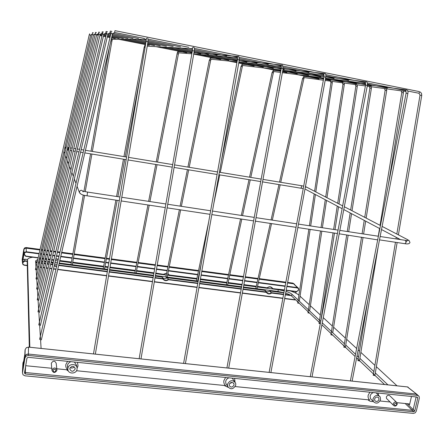 <?xml version="1.0" encoding="UTF-8"?>
<svg xmlns="http://www.w3.org/2000/svg" width="444" height="444" viewBox="0 0 444 444"><rect width="100%" height="100%" fill="white"/><g stroke="black" fill="none" stroke-linecap="round" stroke-linejoin="round"><path stroke-width="0.67" d="M180.653 209.901L167.094 277.461L166.567 277.544L165.851 277.217L179.382 209.707M149.223 205.161L136.047 273.415L135.492 273.504L134.787 273.182L147.935 204.967M117.199 200.333L104.423 269.297L103.841 269.391L103.147 269.075L115.895 200.139M84.576 195.332L72.211 265.101L71.589 265.196L70.907 264.89L83.278 195.005M201.282 263.653L197.574 281.435L196.348 281.18L208.691 221.822M241.797 219.114L227.517 285.337L227.045 285.409L226.301 285.07L240.548 218.925M271.545 223.598L256.921 289.166L256.477 289.238L255.716 288.889L270.302 223.41M397.019 385.819L376.357 366.722M387.923 384.865L375.319 372.949M33.8 257.109C29.931 257.503 27.839 258.353 27.522 259.657L29.82 347.241M37.202 286.363L41.103 348.429M27.522 259.657L27.195 261.816L29.31 347.191M37.762 259.485L35.603 260.933L37.196 286.352M46.581 259.435L44.983 259.279M43.451 259.179L42.025 259.141M40.526 259.168L39.25 259.257M46.148 261.316L44.55 261.161M43.013 261.072L41.586 261.039M40.088 261.072L38.806 261.177M37.318 261.422L35.675 262.11M284.243 290.903L278.299 289.721L257.403 286.991M256.177 286.83L243.767 285.209M241.974 284.97L227.988 283.144M226.751 282.983L200.327 279.526M198.512 279.293L198.035 279.226M196.786 279.065L167.538 275.241M166.278 275.075L155.722 273.698M153.879 273.454L136.48 271.179M135.204 271.012L109.912 267.71M108.036 267.46L104.845 267.044M103.552 266.877L72.611 262.831M71.306 262.659L59.663 261.139M57.837 260.9L55.445 260.589M53.713 260.362L51.632 260.09M49.978 259.873L48.163 259.635M283.916 292.674L277.938 291.48L257.015 288.755M256.593 288.7L243.445 286.991M241.647 286.757L227.606 284.926M227.162 284.87L200.005 281.335M198.191 281.096L197.663 281.03M197.192 280.969L167.172 277.062M166.678 276.995L155.406 275.53M153.563 275.291L135.598 272.949M134.848 272.855L109.601 269.564M107.726 269.319L103.94 268.831M103.208 268.737L71.689 264.63M70.973 264.535L59.23 263.009M57.404 262.77L55.012 262.459M53.28 262.232L51.199 261.966M49.545 261.749L47.73 261.51M298.917 295.16L298.89 295.138C297.314 293.734 294.489 292.335 290.415 290.942M298.174 300.094L291.969 294.239C290.898 293.279 288.9 292.335 285.975 291.403M297.891 301.998L291.597 296.009C290.537 295.049 288.55 294.106 285.642 293.173M374.903 365.379L360.861 352.403M359.474 351.121L358.169 349.911M356.643 348.507L346.664 339.283M345.338 338.056L333.605 327.217M332.334 326.04L323.265 317.66M320.335 314.951L310.406 305.777M309.229 304.689L300.055 296.209M373.942 371.656L359.884 358.375M358.563 357.131L357.048 355.7M355.527 354.262L345.743 345.021M344.477 343.823L331.518 331.585M331.463 331.535L322.277 322.86M334.471 233.083L320.729 321.401L319.558 320.291M319.514 320.246L308.486 309.834M308.447 309.795L298.213 300.133M384.532 384.51L356.615 357.925M355.1 356.482L331.18 333.705M331.13 333.655L321.894 324.864M320.368 323.404L319.242 322.333M319.197 322.289L308.186 311.805M308.147 311.766L297.924 302.031M332.312 335.048L331.008 334.815M38.079 300.372L38.783 300.294L100.094 34.588L101.931 33.378M345.288 347.419L343.939 347.164M38.833 312.354L39.566 312.237M359.396 360.867L357.997 360.595M39.655 325.491L40.426 325.347M374.797 375.546L373.343 375.247M40.565 339.949L41.37 339.782M320.296 323.781L319.075 323.41M37.39 289.399L38.067 289.31L96.675 34.782L98.44 33.622M309.246 313.064L308.025 312.859M36.758 279.304L37.407 279.232M298.951 303.252L297.769 303.058M36.169 269.996L36.797 269.935M22.228 260.362L22.899 264.513L24.215 265.24L27.289 265.634L24.22 265.235L22.899 264.513L22.522 263.081L23.16 264.385L24.265 265.001L27.284 265.39M294.805 299.944L284.626 298.64L294.805 299.944L295.471 299.694M38.123 257.92L25.674 256.293L23.954 254.412L24.093 253.413L24.903 252.142L26.407 251.77L39.144 253.457M298.462 288.267L298.501 289.599L298.301 288.517L297.386 287.956L286.874 286.569M59.085 263.614L107.626 269.924M109.502 270.168L153.463 275.879M155.306 276.124L162.149 277.117C163.586 278.865 165.301 279.093 167.305 277.789L167.904 277.156M197.763 283.5L168.537 279.72L167.305 277.789L198.085 281.685M199.9 281.918L241.547 287.335M243.34 287.568L264.696 290.343L266.406 292.035L264.585 289.743M265.856 291.469L267.81 291.919L269.974 291.031L283.883 292.835M23.932 254.151L23.016 259.796L24.814 259.157L27.556 259.512M39.716 261.094L40.071 261.144M41.52 261.327L42.913 261.51M44.422 261.705L46.01 261.916M47.591 262.121L49.406 262.354M51.06 262.571L52.509 262.759L53.036 263.281M52.353 262.115L52.88 263.941M161.805 276.362L163.103 278.732C164.546 280.491 166.278 280.719 168.293 279.404L197.83 283.122M24.431 253.535L24.093 253.413L23.848 249.767L22.222 259.757L23.893 249.572L24.842 248.39L26.124 248.152L39.938 249.994L26.124 248.152L26.357 252.164L25.103 252.475L24.431 253.535L24.315 254.251L25.724 256.055L38.173 257.687M286.941 286.202L297.352 287.579L293.595 283.777L287.54 282.967L293.595 283.777L297.996 287.812M285.758 282.734L259.146 279.187L285.758 282.734M257.914 279.026L245.199 277.328L257.914 279.026M243.401 277.089L229.687 275.263L243.401 277.089M228.449 275.097L201.743 271.545L228.449 275.097M198.446 271.101L169.153 267.199L198.446 271.101M167.893 267.033L157.126 265.601L167.893 267.033M155.283 265.357L138.045 263.059L155.283 265.357M136.769 262.887L111.3 259.496L136.769 262.887M109.424 259.246L106.36 258.841L109.424 259.246M105.073 258.669L74.081 254.54L105.073 258.669M72.772 254.368L61.583 252.875L72.772 254.368M59.757 252.63L57.365 252.314L59.757 252.63M55.628 252.081L53.546 251.804L55.628 252.081M51.893 251.587L50.078 251.343L51.893 251.587M48.496 251.132L46.909 250.921L48.496 251.132M45.393 250.721L44 250.533L45.393 250.721M42.552 250.338L41.331 250.177L42.552 250.338M22.2 260.045L22.522 263.081L22.838 261.782L23.859 260.872L27.3 261.033M266.5 292.141C267.826 293.823 269.453 294.028 271.367 292.757L269.741 291.103L270.318 290.487M54.584 264.297L57.054 264.274M298.54 290.254L296.536 291.73M25.724 256.055L23.954 254.412L23.854 253.174M23.016 259.796L22.516 260.706L23.826 252.836M297.386 287.956L297.352 287.579L298.451 288.25L298.301 288.517M267.183 287.89L267.277 287.679C269.386 286.291 271.156 286.519 272.594 288.372L272.211 288.389C270.884 286.746 269.275 286.552 267.377 287.806M169.125 274.953L196.864 278.699L169.369 275.091L167.832 273.776L169.131 274.964L196.914 278.466M166.611 273.432L163.786 274.131L166.655 273.204M53.713 259.862L51.72 259.701L53.469 259.934L53.935 259.401M269.974 291.031L271.634 293.062C269.53 294.455 267.76 294.222 266.317 292.374L266.489 292.124L264.696 290.343M167.554 277.716L168.537 279.72C166.345 281.146 164.458 280.902 162.881 278.987L163.103 278.732L161.938 276.984M107.309 271.795L58.664 265.44M50.622 264.458L52.703 264.707M22.206 259.507L23.843 249.151L23.848 249.767L24.642 248.518L26.124 248.152L26.113 247.541L40.071 249.406M23.843 249.151L24.631 247.902L26.113 247.541M22.305 260.645L22.222 259.113M41.464 249.589L42.691 249.75M44.139 249.944L45.532 250.133M47.042 250.333L48.635 250.544M50.211 250.755L52.031 250.999M53.685 251.221L55.766 251.498M57.498 251.726L59.896 252.048M61.722 252.292L72.877 253.779M74.187 253.951L105.178 258.086M106.471 258.258L109.518 258.663M111.394 258.913L136.88 262.315M138.156 262.482L155.378 264.779M157.226 265.029L168.004 266.467M169.264 266.633L198.562 270.54M201.842 270.979L228.566 274.542M229.809 274.708L243.506 276.534M245.299 276.773L258.036 278.471M259.268 278.638L285.864 282.184M287.64 282.417L292.862 283.117L294.144 283.955M292.862 283.117L294.672 284.432M394.394 404.268C394.827 405.938 395.626 406.021 396.792 404.501C396.364 402.825 395.565 402.747 394.394 404.268M397.219 404.218C396.192 406.227 394.932 406.582 393.434 405.283L393.229 403.824C394.244 401.814 395.504 401.459 397.003 402.747L397.219 404.218M396.414 402.175L390.043 395.998C388.561 394.727 387.323 395.077 386.324 397.047L386.535 398.484L387.107 399.045M52.997 370.435C53.674 372.311 54.656 372.411 55.944 370.729C55.267 368.847 54.285 368.753 52.997 370.435M56.888 370.457C55.006 373.171 53.363 373.132 51.948 370.34L51.981 369.974C53.846 367.266 55.494 367.293 56.915 370.068L56.888 370.457M56.876 369.658L56.194 363.275C54.801 360.55 53.186 360.517 51.36 363.17L51.36 363.914M371.534 399.717L370.457 398.607L370.096 395.937L371.24 393.817L373.287 392.557M235.22 386.563L369.636 399.961C368.292 398.745 367.81 397.164 368.187 395.21L369.863 392.207M373.21 401.443C371.112 401.776 369.391 401.226 368.037 399.8M380.569 399.644C378.593 403.485 376.179 404.129 373.337 401.576L372.971 398.884C374.93 395.06 377.333 394.4 380.186 396.914L380.569 399.644M226.607 384.693L225.807 383.344L225.702 381.357C226.146 379.581 227.267 378.405 229.06 377.827M76.496 370.74L225.635 385.608C224.131 384.326 223.548 382.661 223.887 380.619L225.613 377.478M228.055 387.285L224.098 385.453M234.621 378.399L234.993 381.923M235.775 385.148C233.255 389.538 230.519 389.926 227.567 386.313L227.461 384.315C229.959 379.936 232.689 379.531 235.653 383.089L235.775 385.148M67.56 367.055L67.499 365.384C67.921 363.519 69.103 362.287 71.04 361.694M56.782 368.775L67.915 369.885C66.223 368.531 65.518 366.783 65.812 364.635L67.582 361.338M68.398 371.062L66.45 369.741M77.472 362.348L78.044 365.873L77.095 368.187M77.045 369.253C76.412 374.309 67.777 374.248 67.854 369.169L67.915 368.342C68.548 363.309 77.106 363.331 77.106 368.348L77.045 369.253M416.711 394.189L407.525 386.94L28.527 347.125L26.351 347.708L25.18 349.539L24.981 350.988M374.575 399.045C375.707 396.825 377.1 396.448 378.754 397.907L378.971 399.483C377.833 401.703 376.434 402.081 374.786 400.605L374.575 399.045M229.215 384.493C230.664 381.957 232.245 381.718 233.96 383.788L234.027 384.97C232.573 387.512 230.991 387.74 229.282 385.658L229.215 384.493M69.841 368.531C71.8 365.623 73.576 365.628 75.164 368.548L75.13 369.064C73.155 371.978 71.379 371.967 69.808 369.025L69.841 368.531M51.759 368.276L25.697 365.712M23.721 360.939L22.905 363.309L22.505 371.295L24.953 356.521L22.478 373.043L23.055 374.808L25.025 375.824L413.375 413.403L415.207 412.848L416.294 411.183L419.358 398.101L419.081 396.292L417.582 395.404L28.41 355.444L26.168 356.049L24.964 357.931L22.478 373.043M28.51 347.125L28.377 354.051L416.034 394.006L28.377 354.051C26.562 354.046 25.419 354.873 24.953 356.521L25.186 349.522M416.145 396.936L413.192 409.573L416.145 396.936M405.172 403.502L412.226 410.312L25.314 372.499L412.226 410.312L413.192 409.573L407.076 403.69M25.33 373.976L413.758 411.771L414.729 411.027L417.793 397.946L417.199 397.047L28.1 357.303L26.951 358.13L24.481 373.054L25.33 373.976L25.314 372.499L24.631 372.128L25.314 372.499L25.563 366.505M417.471 394.827L407.392 386.924M74.215 366.783C73.066 368.132 71.745 368.381 70.252 367.527M231.824 382.34L229.437 383.855M24.875 353.973L22.916 365.789L24.875 353.973M22.483 371.489L22.872 363.692M378.105 393.051L378.51 395.243M411.483 396.459L409.546 404.762L408.963 403.879L396.964 402.686M390.104 401.998L380.014 400.993M74.403 362.032L76.607 365.395L76.951 367.421M232.123 378.144L234.793 381.707M376.09 392.846L379.071 395.798M413.758 411.771L412.226 410.312L413.192 409.573L414.729 411.027M28.41 355.444L28.377 354.051L26.146 354.651L24.953 356.521L24.964 357.931M418.348 395.632L416.034 394.006L417.582 395.404M22.511 372.76L22.472 371.573M189.205 167.299L210.645 60.467L209.34 60.195L210.484 57.898M211.078 59.102L210.351 59.024L210.129 58.38L210.894 57.842M281.357 66.611L281.274 68.37L283.094 68.687L228.704 368.137M238.894 62.06L281.307 66.572L281.03 65.684L282.073 64.946M157.531 162.11L178.383 54.107L177.062 53.835C177.445 52.187 177.783 51.415 178.066 51.532M237.546 57.814L237.429 59.646L239.266 59.973L185.414 363.592M193.734 53.968L237.518 57.792L237.279 56.949L238.345 56.199M178.299 52.786L177.767 51.981L178.544 51.437M145.049 47.564L144.145 47.353L145.005 45.055M192.535 48.757L192.38 50.677L194.244 51.021L140.981 358.924M147.247 46.148L192.518 48.74L192.341 47.974L193.429 47.214M145.271 46.259L144.772 45.46L145.499 44.905M92.363 151.432L111.938 41.015L110.895 40.831M146.276 39.422L146.076 41.464L147.974 41.819L95.355 354.129M111.255 39.272L146.265 39.394L146.159 38.75L147.264 37.984M111.677 39.633L111.239 39.344L111.66 39.638M111.477 38.317L111.916 38.256M220.285 172.394L242.296 66.705L241.009 66.434L242.269 64.158M242.746 65.396L242.119 65.318L241.875 64.652L242.629 64.119M324.02 75.158L323.97 76.868L325.774 77.173L270.896 372.572M282.822 70.185L323.942 75.103L323.626 74.192L324.653 73.46M250.799 177.395L273.354 72.827L272.072 72.555L273.449 70.302M273.826 71.556L273.282 71.484L273.016 70.807L273.765 70.28M365.573 83.472L365.562 85.143L367.355 85.437L312.021 376.889M325.574 78.249L365.462 83.405L365.129 82.479L366.139 81.757M280.752 182.301L303.829 78.832L302.558 78.566L304.035 76.335M304.334 77.6L303.851 77.534L303.579 76.851L304.312 76.324M406.06 91.558L406.082 93.201L407.864 93.495L352.125 381.102M367.21 86.192L405.91 91.486L405.566 90.559L406.56 89.843M27.195 261.816L27.506 259.884M278.299 289.721L277.938 291.48M291.597 296.009L291.969 294.239M371.328 88.267L369.957 88.084M102.214 31.779L101.954 33.383L102.331 33.455M98.979 33.106L98.507 34.177L100.094 34.588M386.635 90.426L385.209 90.237M107.459 31.729L106.072 31.452L105.761 33.111M102.175 33.955L103.835 34.382L105.789 33.117L106.355 33.228M102.669 32.823L37.951 311.932M403.346 92.785L401.864 92.585M110.29 31.058L109.973 32.817M106.216 33.705L107.953 34.149L110.001 32.823L110.806 32.984M421.661 95.366L420.113 95.16M114.979 30.664L419.314 91.592L419.508 92.485L418.859 93.246M114.963 30.642L114.624 32.49M110.678 33.428L112.499 33.899M111.216 32.173L39.594 339.455M357.254 86.28L355.933 86.108M98.707 32.09L98.673 33.666M95.604 33.361L95.16 34.388L96.681 34.776M344.267 84.454L342.99 84.282M96.392 32.562L95.499 32.39L95.238 33.844M92.519 33.594L92.091 34.577L93.545 34.954L95.332 33.866M332.251 82.756L331.013 82.59M92.535 32.64L92.38 33.822M89.677 33.805L89.266 34.754L90.665 35.115L92.269 34.044M67.704 147.402L68.398 147.508L67.982 150.15M65.712 148.54L64.902 147.436M63.381 147.697L63.054 149.14M80.164 193.651L79.343 191.802C80.68 189.732 81.946 189.76 83.133 191.886L83.028 191.203L87.557 192.08L87.057 195.793L119.286 200.649M404.922 243.701L406.066 242.441L405.411 240.343L380.147 236.508M379.498 239.871L405.217 243.745C407.958 244.206 409.54 243.767 409.967 242.43L408.918 240.337L406.593 240.515M342.657 205.877L306.771 187.218L305.367 187.035M262.987 179.393L301.31 185.67L301.559 187.118L300.899 188.134M86.985 195.782L87.057 195.793C82.906 195.399 80.325 194.222 79.321 192.263L77.073 186.28M342.13 208.674L305.633 189.349M24.903 252.142L25.103 252.475M50.067 259.485L48.252 259.246L50.067 259.49M45.083 258.841L46.67 259.046L45.088 258.83M43.573 258.636L42.186 258.452L43.573 258.641M40.737 258.264L39.51 258.103L40.731 258.269M58.747 265.068L107.376 271.406M109.252 271.65L153.208 277.345M155.05 277.583L162.887 278.599L162.881 278.987L154.984 277.966M155.788 273.326L163.703 274.359L155.788 273.315M153.946 273.077L136.552 270.801L153.946 273.082M135.281 270.635L109.979 267.321L135.276 270.64M108.103 267.077L104.912 266.661M103.624 266.489L72.683 262.443M59.751 260.756L71.373 262.276L59.751 260.75M199.645 283.361L241.286 288.755M243.084 288.989L266.295 291.997L266.317 292.374L243.012 289.36M271.24 287.418L272.211 288.389C270.912 286.752 269.308 286.569 267.388 287.829L257.537 286.402M243.834 284.843L256.255 286.469L243.834 284.837M242.041 284.604L228.066 282.773L242.041 284.61M226.829 282.612L200.394 279.154L226.829 282.617M198.573 278.915L198.113 278.854L198.573 278.921M283.555 294.605L271.634 293.062L271.606 292.685L283.622 294.239M285.403 294.472L290.332 295.11M39.566 257.864L40.787 258.025M42.236 258.214L43.629 258.397M45.138 258.597L46.725 258.802M48.307 259.013L50.122 259.246M51.776 259.463L53.469 259.934M55.872 258.747L58.22 259.246M59.807 260.517L71.412 262.038M72.722 262.21L103.668 266.261M104.956 266.428L108.142 266.844M110.018 267.088L135.326 270.402M136.597 270.568L153.985 272.849M155.827 273.088L163.703 274.359L166.605 273.437M167.888 273.515L169.358 275.097M198.163 278.632L198.618 278.688M200.433 278.926L226.878 282.39M228.116 282.551L242.08 284.382M243.878 284.615L256.305 286.241M272.494 288.589L284.382 290.143L272.483 288.594L271.173 287.379L272.483 288.594L284.426 289.921M286.202 290.154L296.636 291.525L298.362 290.254L298.501 289.599M285.092 286.33L258.341 282.8M257.109 282.639L244.539 280.98M242.74 280.741L228.899 278.915M227.661 278.749L201.088 275.241M199.267 275.002L198.929 274.953M197.674 274.792L168.404 270.923M167.144 270.757L156.477 269.347M154.634 269.103L137.324 266.822M136.047 266.65L110.656 263.298M108.78 263.053L105.661 262.637M104.368 262.471L73.399 258.38M72.095 258.208L60.695 256.699M58.869 256.46L56.477 256.144M54.74 255.916L52.658 255.639M51.005 255.422L49.19 255.183M47.613 254.973L46.021 254.762M44.511 254.562L43.118 254.379M41.669 254.19L40.448 254.029M39.055 253.846L26.357 252.164M23.848 252.519L23.976 254.129L24.315 254.251M27.234 261.427L24.897 261.127L22.971 262.493L22.638 262.371L22.516 260.706M282.85 298.407L242.319 293.207L282.85 298.412M198.884 287.645L240.52 292.985L198.89 287.634M197.069 287.401L154.301 281.918L197.069 287.412M152.459 281.685L108.508 276.046L152.459 281.69M106.632 275.807L57.709 269.53L106.632 275.813M55.889 269.297L53.496 268.992M51.765 268.77L49.684 268.503L51.765 268.775M48.035 268.287L46.22 268.059L48.03 268.298M44.644 267.854L43.057 267.649M41.547 267.46L40.154 267.277L41.542 267.466M37.485 266.944L38.706 267.099L37.485 266.938M298.679 289.599L298.485 288.306M296.098 291.686L295.798 293.134M40.537 253.641L41.758 253.802M43.207 253.99L44.6 254.173M46.109 254.373L47.702 254.584M49.278 254.795L51.093 255.034M52.747 255.256L54.828 255.528M56.566 255.755L58.958 256.071M60.784 256.316L72.161 257.82M73.471 257.992L104.44 262.082M105.728 262.254L108.847 262.665M110.723 262.915L136.119 266.272M137.396 266.439L154.695 268.725M156.543 268.97L167.222 270.379M168.481 270.546L197.752 274.42M199.006 274.581L199.334 274.625M201.154 274.869L227.739 278.382M228.982 278.543L242.807 280.369M244.605 280.608L257.193 282.273M258.425 282.434L285.159 285.969M58.758 265.107L58.63 265.567M56.555 266.433L54.185 266.039M48.968 264.241L47.153 264.008M45.577 263.803L43.989 263.597M42.48 263.403L41.087 263.22M39.638 263.031L38.417 262.876M37.024 262.693L35.703 262.526M22.971 262.493L22.855 263.203M37.54 266.705L38.761 266.861M40.21 267.049L41.597 267.227M43.107 267.421L44.694 267.621M46.27 267.826L48.085 268.059M49.739 268.27L51.82 268.537M53.552 268.759L55.944 269.064M57.764 269.297L106.671 275.574M108.547 275.818L152.497 281.457M154.34 281.69L197.114 287.179M198.929 287.412L240.559 292.757M242.357 292.985L282.889 298.185M284.671 298.418L294.921 299.728M291.07 295.582L285.337 294.838M241.22 289.127L199.578 283.738M153.141 277.728L109.185 272.033M295.632 293.057L295.926 291.658M296.481 291.725L286.164 290.376L296.481 291.725M24.814 259.157L24.897 261.127M35.675 262.115L37.118 262.304M38.506 262.482L39.727 262.643M41.175 262.831L42.569 263.009M44.078 263.203L45.665 263.409M47.247 263.614L49.056 263.853M50.71 264.063L52.725 264.324L52.509 262.759M54.273 265.645L56.649 266.012M58.158 259.512L55.816 258.991L58.158 259.518M296.636 291.525L298.362 290.254M25.674 256.299L38.117 257.925M52.792 264.341L52.686 264.724M24.858 354.068L25.014 350.549L24.881 353.935M22.916 365.789L23.077 362.276M231.424 382.933L231.124 382.445M408.536 403.835L409.546 404.762M417.793 397.946L416.75 396.997M210.645 60.467L211.05 59.135M282.467 65.14L283.094 68.687M181.374 206.327L188.694 169.836M210.611 59.174L237.035 61.86M281.274 68.37L226.917 367.948M211.189 57.986L237.257 60.6M239.122 60.789L281.485 65.04M180.098 206.133L187.412 169.625M187.917 167.088L209.34 60.195M178.383 54.107L178.771 52.714M238.811 56.455L239.266 59.973M149.922 201.548L157.037 164.674M178.266 52.792L191.836 53.807M237.429 59.646L183.605 363.397M178.888 51.626L192.03 52.686M193.928 52.842L237.64 56.36M148.629 201.354L155.739 164.463M156.233 161.899L177.062 53.835M193.978 47.564C194.466 47.491 194.555 48.64 194.244 51.021M117.876 196.686L124.781 159.413M125.258 156.821L140.615 73.915M145.266 46.276L144.905 46.015L145.305 46.037M192.38 50.677L139.144 358.73M116.567 196.487L123.465 159.196M123.943 156.61L144.145 47.353M111.938 41.015L112.299 39.455M147.924 38.473L147.974 41.819M85.231 191.647L91.897 154.051M146.076 41.464L93.484 353.935M83.927 191.331L90.565 153.835M91.026 151.215L109.496 46.825M242.296 66.705L242.718 65.429M324.991 73.615C325.752 73.582 326.013 74.77 325.774 77.173M213.825 203.43L219.763 174.903M242.335 65.44L280.985 69.963M323.97 76.868L269.12 372.383M242.885 64.236L281.23 68.615M283.072 68.826L324.153 73.521M221.395 160.745L241.009 66.434M273.354 72.827L273.787 71.595L273.282 71.484L280.541 72.422M366.428 81.885C367.266 81.901 367.571 83.084 367.355 85.437M242.552 215.612L250.266 179.876M282.373 72.661L323.759 78.011M365.562 85.143L310.256 376.706M273.987 70.374L280.758 71.218M282.595 71.445L324.015 76.601M325.835 76.829L365.706 81.796M241.303 215.423L249.001 179.67M249.539 177.184L272.072 72.555M303.829 78.832L304.273 77.639L303.851 77.534L323.354 80.198M406.876 89.971C407.87 90.576 408.203 91.753 407.864 93.495M272.316 220.135L280.208 184.76M325.169 80.447L365.406 85.947M406.082 93.201L350.366 380.919M304.512 76.401L323.587 78.927M325.402 79.171L365.645 84.493M367.454 84.737L406.182 89.86M271.073 219.947L278.954 184.554M279.504 182.096L302.558 78.566M352.025 210.75L371.389 88.278L371.245 86.747M332.356 335.137L332.401 334.859M332.734 332.734L348.168 235.148M348.707 231.729L351.559 213.675M356.543 83.966L331.801 79.054M320.773 76.862L293.773 71.495M284.188 69.591L282.972 69.347M281.163 68.992L254.795 63.753M246.764 62.154L239.15 60.639M237.318 60.279L214.846 55.811M208.464 54.545L194.128 51.698M192.263 51.326L173.893 47.675M166.4 46.187L147.863 42.502M145.965 42.125L131.968 39.344M127.972 38.55L112.154 35.409M110.295 35.037L107.859 34.554M106.094 34.205L104.085 33.805M98.507 34.177L37.235 299.978M103.419 32.029L102.225 31.79M350.643 210.034L369.896 88.079L369.314 86.591M330.935 334.887L346.714 234.932M347.252 231.513L350.188 212.942M366.161 218.104L386.707 90.437L386.563 88.839M345.338 347.519L363.059 237.39M363.608 233.994L365.673 221.145M371.295 85.953L367.399 85.176M365.612 84.821L345.576 80.83M334.104 78.549L325.824 76.901M324.026 76.546L306.005 72.96M296.031 70.973L283.144 68.409M281.329 68.049L265.412 64.88M257.037 63.215L239.316 59.685M237.479 59.324L223.754 56.588M217.094 55.267L194.294 50.727M192.43 50.355L181.002 48.085M173.177 46.526L148.024 41.52M146.126 41.142L137.185 39.361M133.006 38.534L112.382 34.427M110.523 34.06L108.186 33.594M103.835 34.382L39.566 312.26M364.724 217.355L385.142 90.226L384.543 88.683M343.861 347.247L361.544 237.163M362.088 233.76L364.235 220.385M388.322 184.904L403.424 92.796L403.28 91.125M359.457 360.983L378.305 246.026M387.407 88.117L367.482 84.144M365.634 83.777L360.633 82.778M348.684 80.397L325.913 75.857M324.07 75.491L319.391 74.559M308.991 72.483L283.244 67.355M281.396 66.983L277.039 66.117M268.293 64.374L239.427 58.619M237.568 58.247L233.522 57.443M226.562 56.055L194.417 49.645M192.541 49.273L188.811 48.529M180.619 46.898L148.157 40.426M146.259 40.049L142.924 39.383M138.545 38.511L112.715 33.361M107.953 34.149L40.421 325.374M106.727 32.517L38.733 325.036M111.921 31.402L110.301 31.074M380.058 225.33L401.787 92.574L401.176 90.959M357.908 360.683L367.826 300.083M377.678 239.877L339.188 233.794M378.277 236.219L379.542 228.494M398.412 234.876L421.75 95.382L421.517 93.401L420.235 91.952M407.797 91.037L419.003 93.273L420.024 95.149L396.831 234.049M41.37 339.815L112.504 33.894L114.663 32.495L144.661 38.489M374.864 375.674L397.136 242.529M397.696 239.172L397.857 238.195M405.083 90.493L367.321 82.95M364.685 82.423L325.779 74.659M323.238 74.148L283.144 66.139M280.686 65.651L239.36 57.398M236.991 56.926L194.389 48.418M188.828 47.308L148.185 39.189M373.238 375.346L395.46 242.274M396.02 238.916L396.281 237.357M339 203.974L357.309 86.291L357.165 84.821M335.004 229.653L338.561 206.787M342.984 82.146L325.496 78.677M323.704 78.322L319.153 77.417M308.536 75.308L282.817 70.208M273.326 68.326L245.071 62.715M237.163 61.144L206.688 55.1M200.566 53.885L193.973 52.575M192.113 52.209L167.394 47.303M160.206 45.876L147.708 43.395M145.815 43.024L127.2 39.327M123.371 38.567L111.949 36.303M110.09 35.931L107.653 35.448M105.888 35.098L103.768 34.676M102.087 34.343L100.361 34.005M95.16 34.388L36.586 289.027M99.745 32.307L98.718 32.101M337.679 203.291L355.877 86.103L355.305 84.676M319.008 323.476L333.083 232.872M333.616 229.443L337.24 206.088M326.962 197.719L344.316 84.46L344.178 83.045M309.618 310.905L321.833 231.18M322.366 227.733L326.545 200.427M330.486 80.464L325.352 79.448M323.559 79.093L307.498 75.907M297.258 73.882L282.678 70.99M280.863 70.629L272.211 68.914M263.331 67.155L238.855 62.304M237.018 61.944L236.119 61.766M228.688 60.29L199.195 54.446M191.975 53.014L161.422 46.959M154.518 45.593L147.575 44.217M145.676 43.839L122.827 39.311M119.153 38.584L111.755 37.118M109.901 36.752L107.465 36.269M105.7 35.92L103.58 35.498M101.892 35.165L100.044 34.799M98.44 34.477L96.959 34.188M93.545 34.954L37.401 279.248M92.091 34.577L35.981 278.954M325.691 197.058L342.946 84.277L342.385 82.906M307.97 312.915L320.501 230.98M321.034 227.528L325.28 199.756M315.806 191.913L332.29 82.762L332.156 81.402M299.306 301.165L310.14 229.415M310.667 225.957L315.412 194.528M318.92 78.91L296.72 74.514M286.83 72.561L282.545 71.712M280.736 71.351L262.665 67.777M254.101 66.078L238.722 63.037M236.891 62.671L227.861 60.884M220.701 59.468L193.706 54.124M186.613 52.719L155.922 46.648M149.284 45.332L147.447 44.966M145.549 44.594L118.803 39.3M115.268 38.6L111.583 37.868M109.724 37.501L107.287 37.019M105.522 36.669L103.402 36.253M101.72 35.92L99.872 35.553M98.263 35.231L96.648 34.915M95.11 34.61L93.834 34.355M90.67 35.115L36.797 269.952M89.266 34.754L35.431 269.669M93.312 32.801L92.541 32.651M314.585 191.281L330.974 82.59L330.425 81.263M297.719 303.108L308.863 229.226M309.385 225.763L314.191 193.884M66.228 147.225L64.963 147.175M63.398 147.647L63.07 149.051M405.716 240.387L407.065 240.665L406.521 241.641M306.21 186.902L305.444 186.613M303.69 186.141L301.426 185.686M63.975 151.459L64.769 153.569M65.712 156.072L66.617 158.475M67.593 161.083L68.626 163.819M69.647 166.533L70.824 169.658M71.889 172.5L73.232 176.074M74.353 179.054L75.896 183.156M121.168 200.932L165.262 207.581M167.111 207.859L210.023 214.324M211.844 214.602L253.602 220.896M255.4 221.168L296.048 227.295M297.835 227.561L337.412 233.527M400.505 239.594L381.501 229.531M379.853 228.654L343.789 209.557M303.235 188.6L262.537 181.874M260.733 181.579L218.909 174.758M217.083 174.464L174.103 167.455M172.25 167.155L128.072 159.951M126.185 159.64L84.832 152.897M82.995 152.597L80.58 152.203M78.827 151.92L76.729 151.576M75.064 151.304L73.232 151.004M71.639 150.744L70.035 150.483M68.509 150.239L67.105 150.017M261.183 179.093L219.353 172.239M217.532 171.939L174.542 164.896M172.694 164.596L128.51 157.354M126.623 157.048L85.437 150.3M83.594 149.994L81.18 149.6M79.432 149.317L77.334 148.973M75.663 148.696L73.832 148.396M72.239 148.135L70.635 147.874M69.109 147.624L68.426 147.513M408.097 239.91L382.106 226.396M380.458 225.535L344.322 206.743M87.629 192.091L119.902 196.992M121.784 197.28L165.889 203.974M167.738 204.257L210.65 210.772M212.471 211.05L254.234 217.388M256.038 217.66L296.692 223.832M298.479 224.103L338.062 230.114M339.832 230.386L378.382 236.236M72.677 262.448L103.624 266.5M104.912 266.666L108.103 267.083M43.051 267.66L44.639 267.86M53.496 268.997L55.889 269.303M295.815 293.145L296.12 291.686M22.206 259.951L22.2 259.307M393.434 405.283L386.535 398.484M51.948 370.34L51.326 363.531M373.337 401.576L370.457 398.607M227.567 386.313L225.807 383.344M67.854 369.169L67.438 366.211M408.08 387.074L407.492 386.918M407.426 386.913L28.527 347.108L26.374 347.674L25.18 349.533L25.014 350.549M378.754 397.907L378.11 397.263M233.96 383.788L233.472 382.989M75.164 368.548L75.075 368.021M23.721 360.922L22.905 363.297"/></g></svg>
